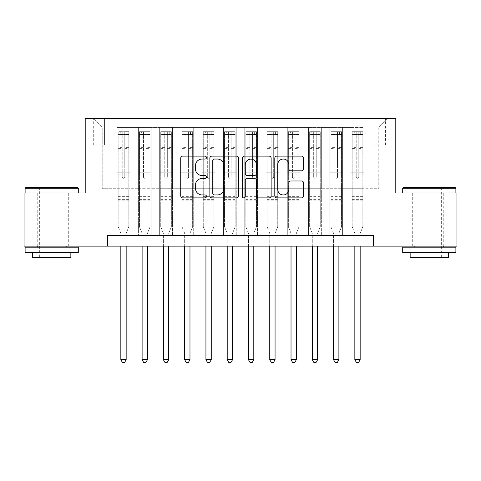 <?xml version="1.0" encoding="UTF-8"?>
<svg xmlns="http://www.w3.org/2000/svg" width="481" height="481" viewBox="0 0 481 481"><rect width="100%" height="100%" fill="white"/><g stroke="black" fill="none" stroke-linecap="round" stroke-linejoin="round"><path stroke-width="0.36" stroke-dasharray="2.4 1.8" d="M206.463 157.582A1.461 1.461 0 0 0 205.002 156.121L182.816 156.121A2.086 2.086 0 0 0 180.73 158.207L180.73 195.791A2.086 2.086 0 0 0 182.816 197.883L205.002 197.883A1.461 1.461 0 0 0 206.463 196.422A1.461 1.461 0 0 0 205.002 194.955L202.134 194.955A6.68 6.68 0 0 1 195.448 188.275L195.448 185.143A6.68 6.68 0 0 1 202.134 178.463L205.002 178.463A1.461 1.461 0 0 0 206.463 177.002A1.461 1.461 0 0 0 205.002 175.541L202.134 175.541A6.68 6.68 0 0 1 195.448 168.855L195.448 165.723A6.68 6.68 0 0 1 202.134 159.043L205.002 159.043A1.461 1.461 0 0 0 206.463 157.582M429.292 192.953L455.886 192.953L429.292 192.953M429.292 246.14L445.887 246.14L429.292 246.14M51.707 192.953L25.114 192.953L51.707 192.953M51.707 246.14L35.113 246.14L51.707 246.14M378.775 118.5L371.963 118.5L378.775 118.5M378.775 145.094L371.963 145.094L378.775 145.094M363.883 235.504L363.883 127.435L117.117 127.435L117.117 235.504L129.882 235.504L117.117 235.504L129.882 235.504L117.117 235.504L117.117 127.435L129.882 127.435L129.882 235.504L129.882 127.435L129.882 188.702L138.39 188.702L129.882 188.702L129.882 127.435L117.117 127.435L363.883 127.435L363.883 235.504L351.118 235.504L351.118 127.435L329.846 127.435L329.846 235.504L329.846 127.435L342.61 127.435L342.61 235.504L342.61 127.435L342.61 188.702L342.61 127.435L351.118 127.435L351.118 235.504L363.883 235.504L351.118 235.504L363.883 235.504L363.883 127.008L363.883 188.702L378.775 188.702L378.775 127.008L363.883 127.008L378.775 127.008L378.775 188.702L363.883 188.702L363.883 172.745L363.883 235.504M329.846 235.504L342.61 235.504L329.846 235.504L342.61 235.504L329.846 235.504L329.846 172.745L329.846 188.702L321.338 188.702L321.338 135.943L321.338 188.702L329.846 188.702L329.846 135.943L329.846 188.702L351.118 188.702L342.61 188.702L342.61 172.745L342.61 188.702L329.846 188.702L329.846 172.745L342.61 172.745L342.61 235.504L342.61 172.745L329.846 172.745L329.846 235.504M321.338 235.504L321.338 127.435L308.574 127.435L308.574 235.504L308.574 127.435L321.338 127.435L321.338 235.504L308.574 235.504L321.338 235.504L308.574 235.504L321.338 235.504L321.338 172.745L321.338 235.504M300.066 235.504L300.066 127.435L287.301 127.435L287.301 235.504L287.301 127.435L300.066 127.435L300.066 235.504L287.301 235.504L300.066 235.504L287.301 235.504L300.066 235.504L300.066 135.943L300.066 188.702L308.574 188.702L300.066 188.702L300.066 172.745L300.066 235.504M278.794 235.504L278.794 127.435L266.029 127.435L266.029 235.504L266.029 127.435L278.794 127.435L278.794 235.504L266.029 235.504L278.794 235.504L266.029 235.504L278.794 235.504L278.794 135.943L278.794 188.702L287.301 188.702L278.794 188.702L278.794 172.745L278.794 235.504M257.515 235.504L257.515 127.435L244.757 127.435L244.757 235.504L244.757 127.435L257.515 127.435L257.515 235.504L244.757 235.504L257.515 235.504L244.757 235.504L257.515 235.504L257.515 135.943L257.515 188.702L266.029 188.702L257.515 188.702L257.515 172.745L257.515 235.504M236.243 235.504L236.243 127.435L223.485 127.435L223.485 235.504L223.485 127.435L236.243 127.435L236.243 235.504L223.485 235.504L236.243 235.504L223.485 235.504L236.243 235.504L236.243 135.943L236.243 188.702L244.757 188.702L236.243 188.702L236.243 172.745L236.243 235.504M214.971 235.504L214.971 127.435L202.206 127.435L202.206 235.504L202.206 127.435L214.971 127.435L214.971 235.504L202.206 235.504L214.971 235.504L202.206 235.504L214.971 235.504L214.971 135.943L214.971 188.702L223.485 188.702L214.971 188.702L214.971 172.745L214.971 235.504M193.699 235.504L193.699 127.435L180.934 127.435L180.934 235.504L180.934 127.435L193.699 127.435L193.699 235.504L180.934 235.504L193.699 235.504L180.934 235.504L193.699 235.504L193.699 135.943L193.699 188.702L202.206 188.702L193.699 188.702L193.699 172.745L193.699 235.504M172.426 235.504L172.426 127.435L159.662 127.435L159.662 235.504L159.662 127.435L172.426 127.435L172.426 235.504L159.662 235.504L172.426 235.504L159.662 235.504L172.426 235.504L172.426 135.943L172.426 188.702L180.934 188.702L172.426 188.702L172.426 172.745L172.426 235.504M151.154 235.504L151.154 127.435L138.39 127.435L138.39 235.504L138.39 127.435L151.154 127.435L151.154 235.504L138.39 235.504L151.154 235.504L138.39 235.504L151.154 235.504L151.154 172.745L151.154 235.504M351.118 135.943L351.118 188.702L351.118 127.435L351.118 135.943L342.61 135.943L351.118 135.943M308.574 135.943L308.574 188.702L308.574 127.435L300.066 127.435L300.066 135.943L300.066 127.435L308.574 127.435L308.574 135.943L300.066 135.943L308.574 135.943M287.301 135.943L287.301 188.702L287.301 127.435L278.794 127.435L278.794 135.943L278.794 127.435L287.301 127.435L287.301 135.943L278.794 135.943L287.301 135.943M266.029 135.943L266.029 188.702L266.029 127.435L257.515 127.435L257.515 135.943L257.515 127.435L266.029 127.435L266.029 135.943L257.515 135.943L266.029 135.943M244.757 135.943L244.757 188.702L244.757 127.435L236.243 127.435L236.243 135.943L236.243 127.435L244.757 127.435L244.757 135.943L236.243 135.943L244.757 135.943M223.485 135.943L223.485 188.702L223.485 127.435L214.971 127.435L214.971 135.943L214.971 127.435L223.485 127.435L223.485 135.943L214.971 135.943L223.485 135.943M202.206 135.943L202.206 188.702L202.206 127.435L193.699 127.435L193.699 135.943L193.699 127.435L202.206 127.435L202.206 135.943L193.699 135.943L202.206 135.943M180.934 135.943L180.934 188.702L180.934 127.435L172.426 127.435L172.426 135.943L172.426 127.435L180.934 127.435L180.934 135.943L172.426 135.943L180.934 135.943M151.154 135.943L151.154 188.702L151.154 127.435L151.154 135.943L159.662 135.943L159.662 188.702L151.154 188.702L159.662 188.702L159.662 127.435L151.154 127.435L159.662 127.435L159.662 135.943L151.154 135.943M107.546 246.14L107.546 235.504L107.546 246.14L107.546 235.504L373.454 235.504L107.546 235.504L373.454 235.504L373.454 246.14L24.05 246.14L24.05 192.953L85.209 192.953L85.209 118.5L395.791 118.5L395.791 192.953L456.95 192.953L456.95 246.14L373.454 246.14L373.454 235.504L373.454 246.14M99.886 118.5L93.29 118.5L99.886 118.5L99.886 145.094L93.29 145.094L104.569 145.094L99.886 145.094L99.886 118.5M104.569 118.5L111.159 118.5L104.569 118.5L104.569 145.094L111.159 145.094L104.569 145.094L104.569 118.5M363.883 118.5L117.117 118.5L387.283 118.5L363.883 118.5L363.883 127.435L363.883 118.5M117.117 118.5L93.717 118.5L117.117 118.5L117.117 188.702L102.225 188.702L102.225 127.008L117.117 127.008L102.225 127.008L93.717 118.5L102.225 127.008L102.225 188.702L117.117 188.702L117.117 118.5M138.39 135.943L138.39 188.702L138.39 127.435L129.882 127.435L138.39 127.435L138.39 135.943L129.882 135.943L138.39 135.943M329.846 127.435L321.338 127.435L321.338 135.943L321.338 127.435L329.846 127.435L329.846 135.943L329.846 127.435M308.574 188.702L321.338 188.702L308.574 188.702L308.574 172.745L308.574 188.702M287.301 188.702L300.066 188.702L287.301 188.702L287.301 172.745L287.301 188.702M266.029 188.702L278.794 188.702L266.029 188.702L266.029 172.745L266.029 188.702M244.757 188.702L257.515 188.702L244.757 188.702L244.757 172.745L244.757 188.702M223.485 188.702L236.243 188.702L223.485 188.702L223.485 172.745L223.485 188.702M202.206 188.702L214.971 188.702L202.206 188.702L202.206 172.745L202.206 188.702M180.934 188.702L193.699 188.702L180.934 188.702L180.934 172.745L180.934 188.702M159.662 188.702L172.426 188.702L159.662 188.702L159.662 172.745L159.662 188.702M138.39 188.702L151.154 188.702L151.154 172.745L151.154 188.702L138.39 188.702L138.39 172.745L151.154 172.745L138.39 172.745L138.39 235.504L138.39 188.702M117.117 188.702L129.882 188.702L129.882 172.745L129.882 235.504L129.882 172.745L129.882 188.702L117.117 188.702L117.117 172.745L129.882 172.745L117.117 172.745L117.117 235.504L117.117 188.702M351.118 188.702L363.883 188.702L351.118 188.702L351.118 172.745L351.118 188.702M117.117 172.745L129.882 172.745L117.117 172.745M138.39 172.745L151.154 172.745L138.39 172.745M159.662 172.745L172.426 172.745L159.662 172.745L159.662 235.504L159.662 172.745L172.426 172.745L159.662 172.745M180.934 172.745L193.699 172.745L180.934 172.745L180.934 235.504L180.934 172.745L193.699 172.745L180.934 172.745M202.206 172.745L214.971 172.745L202.206 172.745L202.206 235.504L202.206 172.745L214.971 172.745L202.206 172.745M223.485 172.745L236.243 172.745L223.485 172.745L223.485 235.504L223.485 172.745L236.243 172.745L223.485 172.745M244.757 172.745L257.515 172.745L244.757 172.745L244.757 235.504L244.757 172.745L257.515 172.745L244.757 172.745M266.029 172.745L278.794 172.745L266.029 172.745L266.029 235.504L266.029 172.745L278.794 172.745L266.029 172.745M287.301 172.745L300.066 172.745L287.301 172.745L287.301 235.504L287.301 172.745L300.066 172.745L287.301 172.745M308.574 172.745L321.338 172.745L308.574 172.745L308.574 235.504L308.574 172.745L321.338 172.745L308.574 172.745M329.846 172.745L342.61 172.745L329.846 172.745M351.118 172.745L363.883 172.745L351.118 172.745L351.118 235.504L351.118 172.745L363.883 172.745L351.118 172.745M387.283 118.5L378.775 127.008L387.283 118.5M238.672 195.791L238.672 158.207A2.086 2.086 0 0 0 236.586 156.121L211.947 156.121A2.086 2.086 0 0 0 209.86 158.207L209.86 195.791A2.086 2.086 0 0 0 211.947 197.883L236.586 197.883A2.086 2.086 0 0 0 238.672 195.791M214.243 159.043A1.461 1.461 0 0 0 212.782 160.504L212.782 193.494A1.461 1.461 0 0 0 214.243 194.955L217.268 194.955A6.68 6.68 0 0 0 223.954 188.275L223.954 165.723A6.68 6.68 0 0 0 217.268 159.043L214.243 159.043M244.414 156.121L269.053 156.121A2.086 2.086 0 0 1 271.14 158.207L271.14 195.791A2.086 2.086 0 0 1 269.053 197.883L258.507 197.883A2.086 2.086 0 0 1 256.421 195.791L256.421 180.549A2.086 2.086 0 0 0 254.335 178.463L247.336 178.463A2.086 2.086 0 0 0 245.25 180.549L245.25 196.422A1.461 1.461 0 0 1 243.789 197.883A1.461 1.461 0 0 1 242.328 196.422L242.328 158.207A2.086 2.086 0 0 1 244.414 156.121M256.421 164.736A5.586 5.586 0 0 0 250.835 159.151A5.586 5.586 0 0 0 245.25 164.736L245.25 173.449A2.086 2.086 0 0 0 247.336 175.541L254.335 175.541A2.086 2.086 0 0 0 256.421 173.449L256.421 164.736M290.981 170.839L301.521 170.839A2.086 2.086 0 0 0 303.613 168.753L303.613 158.207A2.086 2.086 0 0 0 301.521 156.121L276.882 156.121A2.086 2.086 0 0 0 274.795 158.207L274.795 195.791A2.086 2.086 0 0 0 276.882 197.883L301.521 197.883A2.086 2.086 0 0 0 303.613 195.791L303.613 183.057A2.086 2.086 0 0 0 301.521 180.97L290.981 180.97A2.086 2.086 0 0 0 288.889 183.057L288.889 189.37A5.586 5.586 0 0 1 283.303 194.955A5.586 5.586 0 0 1 277.717 189.37L277.717 164.628A5.586 5.586 0 0 1 283.303 159.043A5.586 5.586 0 0 1 288.889 164.628L288.889 168.753A2.086 2.086 0 0 0 290.981 170.839M122.222 177.002A1.275 1.275 0 0 0 123.503 178.277A1.275 1.275 0 0 1 122.222 177.002L122.222 174.868L122.222 177.002M128.764 131.692L126.689 131.692L126.689 134.458L128.818 134.458L128.818 131.692L118.182 131.692L118.182 226.779L118.182 174.868L122.222 174.868L122.222 170.935L118.182 170.935M118.182 131.692L118.182 174.868L122.222 174.868L122.222 135.017C123.07 134.271 123.924 134.271 124.777 135.017L124.777 168.17L128.818 168.17L128.818 226.779L128.818 174.868L124.777 174.868L124.777 177.002A1.275 1.275 0 0 1 123.503 178.277A1.275 1.275 0 0 0 124.777 177.002L124.777 168.17M128.818 134.458L128.818 168.17M128.818 131.692L128.818 174.868L124.777 174.868L124.777 131.95L122.222 131.95L122.222 170.935M126.689 131.692L118.236 131.692M126.689 134.458L120.31 134.458L120.31 131.692M118.182 134.458L128.764 134.458M118.236 134.458L120.31 134.458M126.311 233.002L128.818 226.779L126.311 233.002A2.128 2.128 0 0 0 126.16 233.802A2.128 2.128 0 0 1 126.311 233.002M120.839 246.14L120.839 233.802A2.128 2.128 0 0 0 120.689 233.002L118.182 226.779L120.689 233.002A2.128 2.128 0 0 1 120.839 233.802L120.839 359.734L126.16 359.734L126.16 246.14M128.818 200.824L118.182 200.824M120.839 359.734L122.439 362.5L124.561 362.5L126.16 359.734M122.222 135.017L122.222 131.95M124.777 135.017L124.777 131.95M77.657 187.638L25.752 187.638M25.114 188.275L78.295 188.275M25.114 252.519L78.295 252.519M25.114 247.198L78.295 247.198M32.558 257.413L70.851 257.413M51.707 188.275L39.364 188.275L51.707 188.275M455.248 187.638L403.343 187.638M402.705 188.275L455.886 188.275M402.705 252.519L455.886 252.519M402.705 247.198L455.886 247.198M410.149 257.413L448.442 257.413M429.292 188.275L416.955 188.275L429.292 188.275M143.494 177.002A1.275 1.275 81.1 0 0 144.775 178.277A1.275 1.275 -98.9 0 1 143.494 177.002L143.494 174.868L143.494 177.002M147.962 131.692L147.962 134.458L150.09 134.458L150.09 131.692L139.454 131.692L139.454 226.779L139.454 174.868L143.494 174.868L143.494 170.935L139.454 170.935M139.454 131.692L139.454 174.868L143.494 174.868L143.494 135.017C144.348 134.271 145.196 134.271 146.05 135.017L146.05 168.17L150.09 168.17L150.09 226.779L150.09 174.868L146.05 174.868L146.05 177.002A1.275 1.275 -98.9 0 1 144.775 178.277A1.275 1.275 81.1 0 0 146.05 177.002L146.05 168.17M150.09 134.458L150.09 168.17M150.09 131.692L150.09 174.868L146.05 174.868L146.05 131.95L143.494 131.95L143.494 170.935M147.962 134.458L141.582 134.458L141.582 131.692M139.454 134.458L141.582 134.458M147.583 233.002L150.09 226.779L147.583 233.002A2.128 2.128 -98.9 0 0 147.433 233.802A2.128 2.128 -98.9 0 1 147.583 233.002M142.111 246.14L142.111 233.802A2.128 2.128 -98.9 0 0 141.961 233.002L139.454 226.779L141.961 233.002A2.128 2.128 -98.9 0 1 142.111 233.802L142.111 359.734L147.433 359.734L147.433 246.14M150.036 131.692L139.508 131.692L150.036 131.692M139.508 134.458L150.036 134.458L139.508 134.458M150.09 200.824L139.454 200.824M142.111 359.734L143.711 362.5L145.839 362.5L147.433 359.734M146.05 135.017L146.05 131.95M143.494 135.017L143.494 131.95L143.494 135.017M164.767 177.002A1.275 1.275 81.1 0 0 166.047 178.277A1.275 1.275 -98.9 0 1 164.767 177.002L164.767 174.868L164.767 177.002M169.234 131.692L169.234 134.458L171.362 134.458L171.362 131.692L160.726 131.692L160.726 226.779L160.726 174.868L164.767 174.868L164.767 170.935L160.726 170.935M160.726 131.692L160.726 174.868L164.767 174.868L164.767 135.017C165.62 134.271 166.468 134.271 167.322 135.017L167.322 168.17L171.362 168.17L171.362 226.779L171.362 174.868L167.322 174.868L167.322 177.002A1.275 1.275 -98.9 0 1 166.047 178.277A1.275 1.275 81.1 0 0 167.322 177.002L167.322 168.17M171.362 134.458L171.362 168.17M171.362 131.692L171.362 174.868L167.322 174.868L167.322 131.95L164.767 131.95L164.767 170.935M169.234 134.458L162.855 134.458L162.855 131.692M160.726 134.458L162.855 134.458M168.861 233.002L171.362 226.779L168.861 233.002A2.128 2.128 -98.9 0 0 168.705 233.802A2.128 2.128 -98.9 0 1 168.861 233.002M163.384 246.14L163.384 233.802A2.128 2.128 -98.9 0 0 163.233 233.002L160.726 226.779L163.233 233.002A2.128 2.128 -98.9 0 1 163.384 233.802L163.384 359.734L168.705 359.734L168.705 246.14M171.308 131.692L160.78 131.692L171.308 131.692M160.78 134.458L171.308 134.458L160.78 134.458M171.362 200.824L160.726 200.824M163.384 359.734L164.983 362.5L167.111 362.5L168.705 359.734M167.322 135.017L167.322 131.95M164.767 135.017L164.767 131.95L164.767 135.017M186.045 177.002A1.275 1.275 81.1 0 0 187.319 178.277A1.275 1.275 -98.9 0 1 186.045 177.002L186.045 174.868L186.045 177.002M190.512 131.692L190.512 134.458L192.634 134.458L192.634 131.692L181.998 131.692L181.998 226.779L181.998 174.868L186.045 174.868L186.045 170.935L181.998 170.935M181.998 131.692L181.998 174.868L186.045 174.868L186.045 135.017C186.893 134.271 187.74 134.271 188.594 135.017L188.594 168.17L192.634 168.17L192.634 226.779L192.634 174.868L188.594 174.868L188.594 177.002A1.275 1.275 -98.9 0 1 187.319 178.277A1.275 1.275 81.1 0 0 188.594 177.002L188.594 168.17M192.634 134.458L192.634 168.17M192.634 131.692L192.634 174.868L188.594 174.868L188.594 131.95L186.045 131.95L186.045 170.935M190.512 134.458L184.127 134.458L184.127 131.692M181.998 134.458L184.127 134.458M190.133 233.002L192.634 226.779L190.133 233.002A2.128 2.128 -98.9 0 0 189.977 233.802A2.128 2.128 -98.9 0 1 190.133 233.002M184.662 246.14L184.662 233.802A2.128 2.128 -98.9 0 0 184.506 233.002L181.998 226.779L184.506 233.002A2.128 2.128 -98.9 0 1 184.662 233.802L184.662 359.734L189.977 359.734L189.977 246.14M192.58 131.692L182.052 131.692L192.58 131.692M182.052 134.458L192.58 134.458L182.052 134.458M192.634 200.824L181.998 200.824M184.662 359.734L186.255 362.5L188.384 362.5L189.977 359.734M188.594 135.017L188.594 131.95M186.045 135.017L186.045 131.95L186.045 135.017M207.317 177.002A1.275 1.275 81.1 0 0 208.592 178.277A1.275 1.275 -98.9 0 1 207.317 177.002L207.317 174.868L207.317 177.002M211.784 131.692L211.784 134.458L213.907 134.458L213.907 131.692L203.271 131.692L203.271 226.779L203.271 174.868L207.317 174.868L207.317 170.935L203.271 170.935M203.271 131.692L203.271 174.868L207.317 174.868L207.317 135.017C208.165 134.271 209.013 134.271 209.866 135.017L209.866 168.17L213.907 168.17L213.907 226.779L213.907 174.868L209.866 174.868L209.866 177.002A1.275 1.275 -98.9 0 1 208.592 178.277A1.275 1.275 81.1 0 0 209.866 177.002L209.866 168.17M213.907 134.458L213.907 168.17M213.907 131.692L213.907 174.868L209.866 174.868L209.866 131.95L207.317 131.95L207.317 170.935M211.784 134.458L205.399 134.458L205.399 131.692M203.271 134.458L205.399 134.458M211.406 233.002L213.907 226.779L211.406 233.002A2.128 2.128 -98.9 0 0 211.249 233.802A2.128 2.128 -98.9 0 1 211.406 233.002M205.934 246.14L205.934 233.802A2.128 2.128 -98.9 0 0 205.778 233.002L203.271 226.779L205.778 233.002A2.128 2.128 -98.9 0 1 205.934 233.802L205.934 359.734L211.249 359.734L211.249 246.14M213.859 131.692L203.325 131.692L213.859 131.692M203.325 134.458L213.859 134.458L203.325 134.458M213.907 200.824L203.271 200.824M205.934 359.734L207.527 362.5L209.656 362.5L211.249 359.734M209.866 135.017L209.866 131.95M207.317 135.017L207.317 131.95L207.317 135.017M228.589 177.002A1.275 1.275 81.1 0 0 229.864 178.277A1.275 1.275 -98.9 0 1 228.589 177.002L228.589 174.868L228.589 177.002M233.057 131.692L233.057 134.458L235.179 134.458L235.179 131.692L224.543 131.692L224.543 226.779L224.543 174.868L228.589 174.868L228.589 170.935L224.543 170.935M224.543 131.692L224.543 174.868L228.589 174.868L228.589 135.017C229.437 134.271 230.285 134.271 231.139 135.017L231.139 168.17L235.179 168.17L235.179 226.779L235.179 174.868L231.139 174.868L231.139 177.002A1.275 1.275 -98.9 0 1 229.864 178.277A1.275 1.275 81.1 0 0 231.139 177.002L231.139 168.17M235.179 134.458L235.179 168.17M235.179 131.692L235.179 174.868L231.139 174.868L231.139 131.95L228.589 131.95L228.589 170.935M233.057 134.458L226.671 134.458L226.671 131.692M224.543 134.458L226.671 134.458M232.678 233.002L235.179 226.779L232.678 233.002A2.128 2.128 -98.9 0 0 232.521 233.802A2.128 2.128 -98.9 0 1 232.678 233.002M227.206 246.14L227.206 233.802A2.128 2.128 -98.9 0 0 227.05 233.002L224.543 226.779L227.05 233.002A2.128 2.128 -98.9 0 1 227.206 233.802L227.206 359.734L232.521 359.734L232.521 246.14M235.131 131.692L224.597 131.692L235.131 131.692M224.597 134.458L235.131 134.458L224.597 134.458M235.179 200.824L224.543 200.824M227.206 359.734L228.8 362.5L230.928 362.5L232.521 359.734M231.139 135.017L231.139 131.95M228.589 135.017L228.589 131.95L228.589 135.017M249.861 177.002A1.275 1.275 81.1 0 0 251.136 178.277A1.275 1.275 -98.9 0 1 249.861 177.002L249.861 174.868L249.861 177.002M254.329 131.692L254.329 134.458L256.457 134.458L256.457 131.692L245.821 131.692L245.821 226.779L245.821 174.868L249.861 174.868L249.861 170.935L245.821 170.935M245.821 131.692L245.821 174.868L249.861 174.868L249.861 135.017C250.709 134.271 251.557 134.271 252.411 135.017L252.411 168.17L256.457 168.17L256.457 226.779L256.457 174.868L252.411 174.868L252.411 177.002A1.275 1.275 -98.9 0 1 251.136 178.277A1.275 1.275 81.1 0 0 252.411 177.002L252.411 168.17M256.457 134.458L256.457 168.17M256.457 131.692L256.457 174.868L252.411 174.868L252.411 131.95L249.861 131.95L249.861 170.935M254.329 134.458L247.943 134.458L247.943 131.692M245.821 134.458L247.943 134.458M253.95 233.002L256.457 226.779L253.95 233.002A2.128 2.128 -98.9 0 0 253.794 233.802A2.128 2.128 -98.9 0 1 253.95 233.002M248.479 246.14L248.479 233.802A2.128 2.128 -98.9 0 0 248.322 233.002L245.821 226.779L248.322 233.002A2.128 2.128 -98.9 0 1 248.479 233.802L248.479 359.734L253.794 359.734L253.794 246.14M256.403 131.692L245.869 131.692L256.403 131.692M245.869 134.458L256.403 134.458L245.869 134.458M256.457 200.824L245.821 200.824M248.479 359.734L250.072 362.5L252.2 362.5L253.794 359.734M252.411 135.017L252.411 131.95M249.861 135.017L249.861 131.95L249.861 135.017M271.134 177.002A1.275 1.275 81.1 0 0 272.408 178.277A1.275 1.275 -98.9 0 1 271.134 177.002L271.134 174.868L271.134 177.002M275.601 131.692L275.601 134.458L277.729 134.458L277.729 131.692L267.093 131.692L267.093 226.779L267.093 174.868L271.134 174.868L271.134 170.935L267.093 170.935M267.093 131.692L267.093 174.868L271.134 174.868L271.134 135.017C271.981 134.271 272.835 134.271 273.683 135.017L273.683 168.17L277.729 168.17L277.729 226.779L277.729 174.868L273.683 174.868L273.683 177.002A1.275 1.275 -98.9 0 1 272.408 178.277A1.275 1.275 81.1 0 0 273.683 177.002L273.683 168.17M277.729 134.458L277.729 168.17M277.729 131.692L277.729 174.868L273.683 174.868L273.683 131.95L271.134 131.95L271.134 170.935M275.601 134.458L269.216 134.458L269.216 131.692M267.093 134.458L269.216 134.458M275.222 233.002L277.729 226.779L275.222 233.002A2.128 2.128 -98.9 0 0 275.066 233.802A2.128 2.128 -98.9 0 1 275.222 233.002M269.751 246.14L269.751 233.802A2.128 2.128 -98.9 0 0 269.594 233.002L267.093 226.779L269.594 233.002A2.128 2.128 -98.9 0 1 269.751 233.802L269.751 359.734L275.066 359.734L275.066 246.14M277.675 131.692L267.141 131.692L277.675 131.692M267.141 134.458L277.675 134.458L267.141 134.458M277.729 200.824L267.093 200.824M269.751 359.734L271.344 362.5L273.473 362.5L275.066 359.734M273.683 135.017L273.683 131.95M271.134 135.017L271.134 131.95L271.134 135.017M292.406 177.002A1.275 1.275 81.1 0 0 293.681 178.277A1.275 1.275 -98.9 0 1 292.406 177.002L292.406 174.868L292.406 177.002M296.873 131.692L296.873 134.458L299.002 134.458L299.002 131.692L288.366 131.692L288.366 226.779L288.366 174.868L292.406 174.868L292.406 170.935L288.366 170.935M288.366 131.692L288.366 174.868L292.406 174.868L292.406 135.017C293.254 134.271 294.107 134.271 294.955 135.017L294.955 168.17L299.002 168.17L299.002 226.779L299.002 174.868L294.955 174.868L294.955 177.002A1.275 1.275 -98.9 0 1 293.681 178.277A1.275 1.275 81.1 0 0 294.955 177.002L294.955 168.17M299.002 134.458L299.002 168.17M299.002 131.692L299.002 174.868L294.955 174.868L294.955 131.95L292.406 131.95L292.406 170.935M296.873 134.458L290.488 134.458L290.488 131.692M288.366 134.458L290.488 134.458M296.494 233.002L299.002 226.779L296.494 233.002A2.128 2.128 -98.9 0 0 296.338 233.802A2.128 2.128 -98.9 0 1 296.494 233.002M291.023 246.14L291.023 233.802A2.128 2.128 -98.9 0 0 290.867 233.002L288.366 226.779L290.867 233.002A2.128 2.128 -98.9 0 1 291.023 233.802L291.023 359.734L296.338 359.734L296.338 246.14M298.948 131.692L288.42 131.692L298.948 131.692M288.42 134.458L298.948 134.458L288.42 134.458M299.002 200.824L288.366 200.824M291.023 359.734L292.616 362.5L294.745 362.5L296.338 359.734M294.955 135.017L294.955 131.95M292.406 135.017L292.406 131.95L292.406 135.017M313.678 177.002A1.275 1.275 81.1 0 0 314.953 178.277A1.275 1.275 -98.9 0 1 313.678 177.002L313.678 174.868L313.678 177.002M318.145 131.692L318.145 134.458L320.274 134.458L320.274 131.692L309.638 131.692L309.638 226.779L309.638 174.868L313.678 174.868L313.678 170.935L309.638 170.935M309.638 131.692L309.638 174.868L313.678 174.868L313.678 135.017C314.526 134.271 315.38 134.271 316.233 135.017L316.233 168.17L320.274 168.17L320.274 226.779L320.274 174.868L316.233 174.868L316.233 177.002A1.275 1.275 -98.9 0 1 314.953 178.277A1.275 1.275 81.1 0 0 316.233 177.002L316.233 168.17M320.274 134.458L320.274 168.17M320.274 131.692L320.274 174.868L316.233 174.868L316.233 131.95L313.678 131.95L313.678 170.935M318.145 134.458L311.766 134.458L311.766 131.692M309.638 134.458L311.766 134.458M317.767 233.002L320.274 226.779L317.767 233.002A2.128 2.128 -98.9 0 0 317.616 233.802A2.128 2.128 -98.9 0 1 317.767 233.002M312.295 246.14L312.295 233.802A2.128 2.128 -98.9 0 0 312.139 233.002L309.638 226.779L312.139 233.002A2.128 2.128 -98.9 0 1 312.295 233.802L312.295 359.734L317.616 359.734L317.616 246.14M320.22 131.692L309.692 131.692L320.22 131.692M309.692 134.458L320.22 134.458L309.692 134.458M320.274 200.824L309.638 200.824M312.295 359.734L313.889 362.5L316.017 362.5L317.616 359.734M316.233 135.017L316.233 131.95M313.678 135.017L313.678 131.95L313.678 135.017M334.95 177.002A1.275 1.275 81.1 0 0 336.225 178.277A1.275 1.275 -98.9 0 1 334.95 177.002L334.95 174.868L334.95 177.002M339.418 131.692L339.418 134.458L341.546 134.458L341.546 131.692L330.91 131.692L330.91 226.779L330.91 174.868L334.95 174.868L334.95 170.935L330.91 170.935M330.91 131.692L330.91 174.868L334.95 174.868L334.95 135.017C335.798 134.271 336.652 134.271 337.506 135.017L337.506 168.17L341.546 168.17L341.546 226.779L341.546 174.868L337.506 174.868L337.506 177.002A1.275 1.275 -98.9 0 1 336.225 178.277A1.275 1.275 81.1 0 0 337.506 177.002L337.506 168.17M341.546 134.458L341.546 168.17M341.546 131.692L341.546 174.868L337.506 174.868L337.506 131.95L334.95 131.95L334.95 170.935M339.418 134.458L333.038 134.458L333.038 131.692M330.91 134.458L333.038 134.458M339.039 233.002L341.546 226.779L339.039 233.002A2.128 2.128 -98.9 0 0 338.889 233.802A2.128 2.128 -98.9 0 1 339.039 233.002M333.567 246.14L333.567 233.802A2.128 2.128 -98.9 0 0 333.417 233.002L330.91 226.779L333.417 233.002A2.128 2.128 -98.9 0 1 333.567 233.802L333.567 359.734L338.889 359.734L338.889 246.14M341.492 131.692L330.964 131.692L341.492 131.692M330.964 134.458L341.492 134.458L330.964 134.458M341.546 200.824L330.91 200.824M333.567 359.734L335.161 362.5L337.289 362.5L338.889 359.734M337.506 135.017L337.506 131.95M334.95 135.017L334.95 131.95L334.95 135.017M356.223 177.002A1.275 1.275 81.1 0 0 357.497 178.277A1.275 1.275 -98.9 0 1 356.223 177.002L356.223 174.868L356.223 177.002M360.69 131.692L360.69 134.458L362.818 134.458L362.818 131.692L352.182 131.692L352.182 226.779L352.182 174.868L356.223 174.868L356.223 170.935L352.182 170.935M352.182 131.692L352.182 174.868L356.223 174.868L356.223 135.017C357.07 134.271 357.924 134.271 358.778 135.017L358.778 168.17L362.818 168.17L362.818 226.779L362.818 174.868L358.778 174.868L358.778 177.002A1.275 1.275 -98.9 0 1 357.497 178.277A1.275 1.275 81.1 0 0 358.778 177.002L358.778 168.17M362.818 134.458L362.818 168.17M362.818 131.692L362.818 174.868L358.778 174.868L358.778 131.95L356.223 131.95L356.223 170.935M360.69 134.458L354.311 134.458L354.311 131.692M352.182 134.458L354.311 134.458M360.311 233.002L362.818 226.779L360.311 233.002A2.128 2.128 -98.9 0 0 360.161 233.802A2.128 2.128 -98.9 0 1 360.311 233.002M354.84 246.14L354.84 233.802A2.128 2.128 -98.9 0 0 354.689 233.002L352.182 226.779L354.689 233.002A2.128 2.128 -98.9 0 1 354.84 233.802L354.84 359.734L360.161 359.734L360.161 246.14M362.764 131.692L352.236 131.692L362.764 131.692M352.236 134.458L362.764 134.458L352.236 134.458M362.818 200.824L352.182 200.824M354.84 359.734L356.439 362.5L358.561 362.5L360.161 359.734M358.778 135.017L358.778 131.95M356.223 135.017L356.223 131.95L356.223 135.017M329.846 135.943L321.338 135.943L329.846 135.943M128.818 196.356L118.182 196.356M128.818 170.935L124.777 170.935M118.182 168.17L122.222 168.17M122.222 147.354L118.182 147.354M128.818 147.354L124.777 147.354M118.182 148.593L122.222 148.593M124.777 148.593L128.818 148.593M122.222 134.794L118.182 134.794M118.182 136.039L122.222 136.039M128.818 134.794L124.777 134.794M124.777 136.039L128.818 136.039M128.818 199.627L118.182 199.627M150.09 196.356L139.454 196.356M150.09 170.935L146.05 170.935M139.454 168.17L143.494 168.17M143.494 147.354L139.454 147.354M150.09 147.354L146.05 147.354M139.454 148.593L143.494 148.593M146.05 148.593L150.09 148.593M143.494 134.794L139.454 134.794M139.454 136.039L143.494 136.039M150.09 134.794L146.05 134.794M146.05 136.039L150.09 136.039M150.09 199.627L139.454 199.627M171.362 196.356L160.726 196.356M171.362 170.935L167.322 170.935M160.726 168.17L164.767 168.17M164.767 147.354L160.726 147.354M171.362 147.354L167.322 147.354M160.726 148.593L164.767 148.593M167.322 148.593L171.362 148.593M164.767 134.794L160.726 134.794M160.726 136.039L164.767 136.039M171.362 134.794L167.322 134.794M167.322 136.039L171.362 136.039M171.362 199.627L160.726 199.627M192.634 196.356L181.998 196.356M192.634 170.935L188.594 170.935M181.998 168.17L186.045 168.17M186.045 147.354L181.998 147.354M192.634 147.354L188.594 147.354M181.998 148.593L186.045 148.593M188.594 148.593L192.634 148.593M186.045 134.794L181.998 134.794M181.998 136.039L186.045 136.039M192.634 134.794L188.594 134.794M188.594 136.039L192.634 136.039M192.634 199.627L181.998 199.627M213.907 196.356L203.271 196.356M213.907 170.935L209.866 170.935M203.271 168.17L207.317 168.17M207.317 147.354L203.271 147.354M213.907 147.354L209.866 147.354M203.271 148.593L207.317 148.593M209.866 148.593L213.907 148.593M207.317 134.794L203.271 134.794M203.271 136.039L207.317 136.039M213.907 134.794L209.866 134.794M209.866 136.039L213.907 136.039M213.907 199.627L203.271 199.627M235.179 196.356L224.543 196.356M235.179 170.935L231.139 170.935M224.543 168.17L228.589 168.17M228.589 147.354L224.543 147.354M235.179 147.354L231.139 147.354M224.543 148.593L228.589 148.593M231.139 148.593L235.179 148.593M228.589 134.794L224.543 134.794M224.543 136.039L228.589 136.039M235.179 134.794L231.139 134.794M231.139 136.039L235.179 136.039M235.179 199.627L224.543 199.627M256.457 196.356L245.821 196.356M256.457 170.935L252.411 170.935M245.821 168.17L249.861 168.17M249.861 147.354L245.821 147.354M256.457 147.354L252.411 147.354M245.821 148.593L249.861 148.593M252.411 148.593L256.457 148.593M249.861 134.794L245.821 134.794M245.821 136.039L249.861 136.039M256.457 134.794L252.411 134.794M252.411 136.039L256.457 136.039M256.457 199.627L245.821 199.627M277.729 196.356L267.093 196.356M277.729 170.935L273.683 170.935M267.093 168.17L271.134 168.17M271.134 147.354L267.093 147.354M277.729 147.354L273.683 147.354M267.093 148.593L271.134 148.593M273.683 148.593L277.729 148.593M271.134 134.794L267.093 134.794M267.093 136.039L271.134 136.039M277.729 134.794L273.683 134.794M273.683 136.039L277.729 136.039M277.729 199.627L267.093 199.627M299.002 196.356L288.366 196.356M299.002 170.935L294.955 170.935M288.366 168.17L292.406 168.17M292.406 147.354L288.366 147.354M299.002 147.354L294.955 147.354M288.366 148.593L292.406 148.593M294.955 148.593L299.002 148.593M292.406 134.794L288.366 134.794M288.366 136.039L292.406 136.039M299.002 134.794L294.955 134.794M294.955 136.039L299.002 136.039M299.002 199.627L288.366 199.627M320.274 196.356L309.638 196.356M320.274 170.935L316.233 170.935M309.638 168.17L313.678 168.17M313.678 147.354L309.638 147.354M320.274 147.354L316.233 147.354M309.638 148.593L313.678 148.593M316.233 148.593L320.274 148.593M313.678 134.794L309.638 134.794M309.638 136.039L313.678 136.039M320.274 134.794L316.233 134.794M316.233 136.039L320.274 136.039M320.274 199.627L309.638 199.627M341.546 196.356L330.91 196.356M341.546 170.935L337.506 170.935M330.91 168.17L334.95 168.17M334.95 147.354L330.91 147.354M341.546 147.354L337.506 147.354M330.91 148.593L334.95 148.593M337.506 148.593L341.546 148.593M334.95 134.794L330.91 134.794M330.91 136.039L334.95 136.039M341.546 134.794L337.506 134.794M337.506 136.039L341.546 136.039M341.546 199.627L330.91 199.627M362.818 196.356L352.182 196.356M362.818 170.935L358.778 170.935M352.182 168.17L356.223 168.17M356.223 147.354L352.182 147.354M362.818 147.354L358.778 147.354M352.182 148.593L356.223 148.593M358.778 148.593L362.818 148.593M356.223 134.794L352.182 134.794M352.182 136.039L356.223 136.039M362.818 134.794L358.778 134.794M358.778 136.039L362.818 136.039M362.818 199.627L352.182 199.627M412.704 246.14L412.704 192.953M35.113 246.14L35.113 192.953M371.963 145.094L371.963 118.5M93.29 145.094L93.29 118.5M111.159 145.094L111.159 118.5M385.582 145.094L385.582 118.5M68.296 246.14L68.296 192.953M445.887 246.14L445.887 192.953M64.045 257.413L64.045 188.275L64.682 187.638M37.241 246.14L37.241 192.953M66.168 246.14L66.168 192.953M38.727 187.638L39.364 188.275L39.364 257.413M441.636 257.413L441.636 188.275L442.273 187.638M414.832 246.14L414.832 192.953M443.759 246.14L443.759 192.953M416.318 187.638L416.955 188.275L416.955 257.413"/><path stroke-width="0.72" d="M206.463 157.582A1.461 1.461 0 0 0 205.002 156.121L182.816 156.121A2.086 2.086 0 0 0 180.73 158.207L180.73 195.791A2.086 2.086 0 0 0 182.816 197.883L205.002 197.883A1.461 1.461 0 0 0 206.463 196.422A1.461 1.461 0 0 0 205.002 194.955L202.134 194.955A6.68 6.68 0 0 1 195.448 188.275L195.448 185.143A6.68 6.68 0 0 1 202.134 178.463L205.002 178.463A1.461 1.461 0 0 0 206.463 177.002A1.461 1.461 0 0 0 205.002 175.541L202.134 175.541A6.68 6.68 0 0 1 195.448 168.855L195.448 165.723A6.68 6.68 0 0 1 202.134 159.043L205.002 159.043A1.461 1.461 0 0 0 206.463 157.582M301.521 170.839A2.086 2.086 0 0 0 303.613 168.753L303.613 158.207A2.086 2.086 0 0 0 301.521 156.121L276.882 156.121A2.086 2.086 0 0 0 274.795 158.207L274.795 195.791A2.086 2.086 0 0 0 276.882 197.883L301.521 197.883A2.086 2.086 0 0 0 303.613 195.791L303.613 183.057A2.086 2.086 0 0 0 301.521 180.97L290.981 180.97A2.086 2.086 0 0 0 288.889 183.057L288.889 189.37A5.586 5.586 0 0 1 283.303 194.955A5.586 5.586 0 0 1 277.717 189.37L277.717 164.628A5.586 5.586 0 0 1 283.303 159.043A5.586 5.586 0 0 1 288.889 164.628L288.889 168.753A2.086 2.086 0 0 0 290.981 170.839L301.521 170.839M107.546 246.14L24.05 246.14L24.05 192.953L85.209 192.953L85.209 118.5L395.791 118.5L395.791 192.953L456.95 192.953L456.95 246.14L373.454 246.14L373.454 235.504L107.546 235.504L107.546 246.14L373.454 246.14M238.672 158.207A2.086 2.086 0 0 0 236.586 156.121L211.947 156.121A2.086 2.086 0 0 0 209.86 158.207L209.86 195.791A2.086 2.086 0 0 0 211.947 197.883L236.586 197.883A2.086 2.086 0 0 0 238.672 195.791L238.672 158.207M244.414 156.121L269.053 156.121A2.086 2.086 0 0 1 271.14 158.207L271.14 195.791A2.086 2.086 0 0 1 269.053 197.883L258.507 197.883A2.086 2.086 0 0 1 256.421 195.791L256.421 180.549A2.086 2.086 0 0 0 254.335 178.463L247.336 178.463A2.086 2.086 0 0 0 245.25 180.549L245.25 196.422A1.461 1.461 0 0 1 243.789 197.883A1.461 1.461 0 0 1 242.328 196.422L242.328 158.207A2.086 2.086 0 0 1 244.414 156.121M214.243 159.043A1.461 1.461 0 0 0 212.782 160.504L212.782 193.494A1.461 1.461 0 0 0 214.243 194.955L217.268 194.955A6.68 6.68 0 0 0 223.954 188.275L223.954 165.723A6.68 6.68 0 0 0 217.268 159.043L214.243 159.043M256.421 164.736A5.586 5.586 0 0 0 250.835 159.151A5.586 5.586 0 0 0 245.25 164.736L245.25 173.449A2.086 2.086 0 0 0 247.336 175.541L254.335 175.541A2.086 2.086 0 0 0 256.421 173.449L256.421 164.736M120.839 246.14L120.839 359.734L126.16 359.734L126.16 246.14M126.16 359.734L124.561 362.5L122.439 362.5L120.839 359.734M25.752 187.638L77.657 187.638L78.295 188.275L25.114 188.275L25.752 187.638M51.707 252.519L25.114 252.519L25.114 247.198L78.295 247.198L78.295 252.519L51.707 252.519M70.851 252.519L70.851 257.413L32.558 257.413L32.558 252.519M403.343 187.638L455.248 187.638L455.886 188.275L402.705 188.275L403.343 187.638M429.292 252.519L402.705 252.519L402.705 247.198L455.886 247.198L455.886 252.519L429.292 252.519M448.442 252.519L448.442 257.413L410.149 257.413L410.149 252.519M142.111 246.14L142.111 359.734L147.433 359.734L147.433 246.14M147.433 359.734L145.839 362.5L143.711 362.5L142.111 359.734M163.384 246.14L163.384 359.734L168.705 359.734L168.705 246.14M168.705 359.734L167.111 362.5L164.983 362.5L163.384 359.734M184.662 246.14L184.662 359.734L189.977 359.734L189.977 246.14M189.977 359.734L188.384 362.5L186.255 362.5L184.662 359.734M205.934 246.14L205.934 359.734L211.249 359.734L211.249 246.14M211.249 359.734L209.656 362.5L207.527 362.5L205.934 359.734M227.206 246.14L227.206 359.734L232.521 359.734L232.521 246.14M232.521 359.734L230.928 362.5L228.8 362.5L227.206 359.734M248.479 246.14L248.479 359.734L253.794 359.734L253.794 246.14M253.794 359.734L252.2 362.5L250.072 362.5L248.479 359.734M269.751 246.14L269.751 359.734L275.066 359.734L275.066 246.14M275.066 359.734L273.473 362.5L271.344 362.5L269.751 359.734M291.023 246.14L291.023 359.734L296.338 359.734L296.338 246.14M296.338 359.734L294.745 362.5L292.616 362.5L291.023 359.734M312.295 246.14L312.295 359.734L317.616 359.734L317.616 246.14M317.616 359.734L316.017 362.5L313.889 362.5L312.295 359.734M333.567 246.14L333.567 359.734L338.889 359.734L338.889 246.14M338.889 359.734L337.289 362.5L335.161 362.5L333.567 359.734M354.84 246.14L354.84 359.734L360.161 359.734L360.161 246.14M360.161 359.734L358.561 362.5L356.439 362.5L354.84 359.734M25.114 192.953L25.114 188.275M37.241 247.198L37.241 246.14M66.168 247.198L66.168 246.14M78.295 192.953L78.295 188.275M402.705 192.953L402.705 188.275M414.832 247.198L414.832 246.14M443.759 247.198L443.759 246.14M455.886 192.953L455.886 188.275"/></g></svg>
